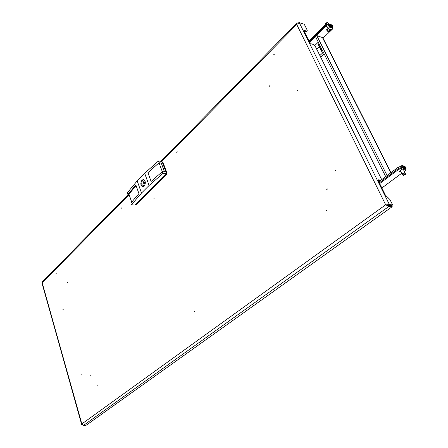 <?xml version="1.0" encoding="UTF-8"?>
<svg xmlns="http://www.w3.org/2000/svg" width="448" height="448" viewBox="0 0 448 448"><rect width="100%" height="100%" fill="white"/><g stroke="black" fill="none" stroke-linecap="round" stroke-linejoin="round"><path stroke-width="0.67" d="M63.358 309.204L62.95 309.585L63.358 309.204M67.883 282.195L67.469 282.598L67.883 282.195M153.922 198.391L154.224 198.1L153.922 198.391M153.91 198.52L154.448 197.994L153.91 198.52M297.248 90.395L297.69 89.986L297.248 90.395M297.186 90.586L297.97 89.846L297.186 90.586M269.304 86.15L269.713 85.753L269.304 86.15M269.248 86.335L269.982 85.618L269.248 86.335M81.984 373.811L81.553 374.158L81.984 373.811M98.218 384.972L97.759 385.319L98.218 384.972M194.886 311.024L194.544 311.282L194.886 311.024M194.516 311.382L195.126 310.918L194.516 311.382M335.675 170.184L335.199 170.57L335.675 170.184M335.115 170.738L335.978 170.044L335.115 170.738M326.687 210.297L326.217 210.655L326.687 210.297M326.138 210.812L326.984 210.162L326.138 210.812M55.826 273.834L56.246 273.672L55.826 273.913M274.047 54.398L273.633 54.813L274.047 54.398M273.577 55.009L274.322 54.258L273.577 55.009M90.524 375.794L90.076 376.146L90.524 375.794M121.598 207.922L121.111 208.415L121.598 207.922M327.281 189.09L326.81 189.465L327.281 189.09M326.732 189.627L327.578 188.955L326.732 189.627M177.1 151.956L176.781 152.275L177.1 151.956M176.758 152.421L177.335 151.844L176.758 152.421M82.23 425.001L81.687 424.547L81.827 423.948L83.25 425.6L86.335 425.141L392.207 206.69L391.692 205.654L386.372 204.859L388.5 205.274L389.424 204.613L392.627 204.938L389.945 199.545L385.347 195.026L378.454 181.126L378.398 179.827L380.906 180.04L381.22 178.679L315.157 46.077L313.449 44.481L311.298 43.837L309.585 42.235L304.226 31.438L304.158 30.565L304.685 30.514L304.097 31.097M304.685 30.514L306.83 31.186L307.278 30.268L304.293 24.27L299.27 22.663L296.733 24.511L297.063 22.949L298.726 22.792M388.5 205.274L391.703 205.593L392.627 204.938M306.83 31.186L306.085 31.931L304.181 31.338M380.906 180.04L380.016 180.712L378.235 180.471M388.489 205.335L389.004 206.371L392.207 206.69M386.372 204.859L389.424 204.613L299.27 22.663M83.25 425.6L389.004 206.371L385.655 204.786L296.733 24.511L161.812 161.426M298.284 23.005L298.077 22.579M128.257 194.499L42.213 281.943L41.955 282.974L81.687 424.547M143.282 183.742L143.147 182.487L143.282 183.742M144.066 185.937L144.424 185.5L144.066 184.492C144.682 182.728 144.43 181.574 143.298 181.026L142.85 181.098L142.492 180.09L141.742 180.852L142.1 181.854C141.484 183.618 141.736 184.772 142.873 185.315L143.31 185.248L143.668 186.256L144.066 185.937M142.845 186.827L141.266 185.214M141.674 180.813L142.055 180.281M144.166 186.222L142.727 186.822C140.504 185.422 140.258 183.193 141.994 180.13L143.455 179.519C145.678 180.936 145.914 183.17 144.166 186.222M142.173 180.146L142.078 180.174C140.336 183.148 140.588 185.366 142.839 186.827M162.249 162.053L163.038 162.546L166.908 172.911L166.628 174.401L136.276 204.434L135.486 204.562M131.706 202.11L128.957 194.163L136.091 185.584M151.116 181.429L147.913 172.637L151.099 181.44L162.378 171.606L163.022 173.348L149.066 185.489L144.67 173.258L158.452 161.011L159.09 162.736L161.241 162.999L164.528 171.847L162.378 171.606M162.305 171.662L159.029 162.82L147.935 172.637L159.09 162.736M164.416 171.836L161.241 162.999M159.029 162.82L161.162 163.078M158.452 161.011L162.025 161.454L166.606 173.746L134.994 205.055L131.454 204.792L130.866 203.095L138.925 193.631L135.856 184.923L127.887 194.466L129.097 194.572M166.606 173.746L163.022 173.348M144.67 173.258L137.2 180.897L127.305 192.791L127.887 194.466M137.2 180.897L141.501 193.043L149.066 185.489M141.501 193.043L131.454 204.792M144.368 185.349L143.31 185.248M144.29 182.073L142.1 181.854M142.806 180.958L141.742 180.852M143.696 181.182L142.85 181.098M385.722 176.618L386.977 175.672M315.638 36.68L315.678 35.969L316.758 35.582L322.762 37.654M318.282 42.162L314.692 45.64M308.896 40.852L324.862 25.2L325.186 25.844L309.215 41.49L325.186 25.844L328.955 24.5L332.338 25.614L332.78 26.471L329.398 25.357L325.629 26.701L325.186 25.844L328.955 24.5L329.398 25.357M309.641 42.342L315.498 36.613M316.574 35.56L325.629 26.701M332.78 26.471L332.567 28.969L323.036 38.192M378.801 181.821L397.678 167.625L401.789 166.146L405.126 166.678L406.045 168.465L405.446 170.475L404.309 171.321M401.789 166.146L402.315 167.171L398.205 168.65L379.299 182.834L398.205 168.65L397.678 167.625M379.68 183.59L398.597 169.417L398.205 168.65L402.315 167.171L405.653 167.698L402.315 167.171L402.713 167.938L406.045 168.465M400.495 170.923L399.806 170.996M403.816 168.638L403.273 169.305M319.878 55.558L322.997 52.59L321.586 51.234L321.194 49.633L317.951 43.159L318.511 42.616M316.674 49.129L319.278 46.62M321.194 49.633L321.759 49.095M324.167 53.9L320.69 57.193M317.951 43.159L318.354 44.778L321.49 51.044M404.001 174.283L403.183 175.465L405.44 174.39L404.001 174.283M405.44 174.39L405.02 172.704C404.589 172.004 404.298 172.155 404.135 173.169L403.637 173.796L402.063 173.477L403.183 175.465M401.968 165.581L398.199 167.44L401.968 165.581L403.318 165.889M325.483 23.744L325.478 23.386L327.253 22.434L327.594 22.641M325.735 24.886L325.545 23.733L326.144 23.923L327.723 22.624L328.283 23.442M330.831 29.025L331.083 29.624L330.316 30.442L329.022 30.727L328.81 30.162L329.582 29.361L330.87 29.126M331.733 26.93L331.71 26.88C330.708 26.001 329.263 26.303 327.382 27.787L326.62 29.842L327.141 30.862M327.93 28.862L327.163 30.912C328.16 31.791 329.599 31.494 331.486 30.016L332.259 27.95C331.257 27.07 329.818 27.373 327.93 28.862M400.59 171.114L399.476 171.349M404.158 168.605L403.306 169.366M398.597 169.417L402.713 167.938M401.694 173.264L381.858 187.992M400.982 171.875L399.336 171.914L400.053 170.8L401.688 169.579C403.099 168.678 404.102 168.42 404.69 168.806L403.698 170.134M324.862 25.2L328.625 23.856L332.007 24.976L332.338 25.614L328.955 24.5L328.625 23.856M129.114 194.611L42.196 282.811L81.827 423.948L385.655 204.786M378.773 179.754L378.224 180.169M142.061 180.32C144.424 177.722 146.58 183.73 144.099 186.032C141.73 188.591 139.614 182.616 142.061 180.32M166.27 172.838L166.908 172.911M163.038 162.546L162.406 162.467M166.628 174.401L166.012 174.334M135.666 204.389L136.276 204.434M390.835 172.771L322.347 37.324M387.117 175.566L316.758 35.582M379.047 181.636L378.487 180.51M403.194 173.611L403.945 174.334M404.135 173.169L404.247 174.194M405.289 173.342L405.401 174.362M402.438 174.686L403.189 175.409M325.819 23.817L325.55 23.335M330.59 29.131L330.764 29.473L330.585 29.137M330.221 29.355L330.585 30.066M330.467 30.178L330.008 29.288M329.706 29.249L330.316 30.442M329.409 29.792L329.79 30.537M330.047 30.582L329.521 29.562M329.638 30.565L329.28 29.854M329.146 30.33L328.966 29.977M327.522 22.91L327.253 22.434M403.575 169.165L403.967 169.932M160.91 161.314L297.063 22.949M143.147 182.487L144.402 182.61M143.013 183.854L144.273 183.977M385.683 176.568L315.465 36.546M391.031 172.626L322.745 37.621M403.603 166.438L403.301 165.85M405.02 172.704L403.038 168.851M402.231 174.322L400.327 170.593M328.244 23.363L328.518 23.895M331.71 26.88L332.259 27.95M330.568 29.148L330.764 29.534M328.983 29.971L329.179 30.358M325.422 23.486L325.427 23.884M327.421 22.411L327.723 22.624"/></g></svg>
